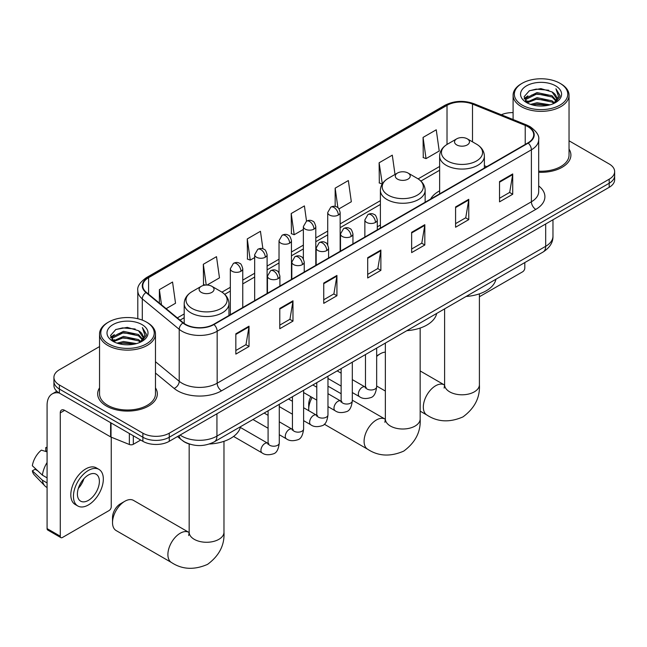 <?xml version="1.0" encoding="UTF-8"?>
<svg xmlns="http://www.w3.org/2000/svg" width="647" height="647" viewBox="0 0 647 647"><rect width="100%" height="100%" fill="white"/><g stroke="black" fill="none" stroke-linecap="round" stroke-linejoin="round"><path stroke-width="0.97" d="M380.387 225.043A32.94 19.022 0 0 0 377.29 226.943M439.628 190.841A32.94 19.022 0 0 0 430.578 199.09M190.25 444.287A18.65 10.764 180 0 1 182.721 440.761M99.541 346.574L59.387 369.752A18.65 10.764 0 0 0 53.927 377.371L53.927 385.491A18.65 10.764 0 0 0 59.387 393.101L142.89 441.311A18.65 10.764 0 0 0 169.255 441.311L609.191 187.315A18.65 10.764 0 0 0 614.65 179.704L614.65 175.644A18.65 10.764 0 0 1 609.191 183.255A18.65 10.764 0 0 0 614.65 175.644L614.65 171.584A18.65 10.764 0 0 0 609.191 163.974L569.037 140.795M53.927 377.371A18.65 10.764 0 0 0 59.387 384.981L142.89 433.191A18.65 10.764 0 0 0 169.255 433.191L169.255 437.251L609.191 183.255L169.255 437.251A18.65 10.764 0 0 1 142.89 437.251A18.65 10.764 0 0 0 169.255 437.251L169.255 441.311M59.387 384.981L59.387 389.041L142.89 437.251L59.387 389.041A18.65 10.764 0 0 1 53.927 381.431A18.65 10.764 0 0 0 59.387 389.041L59.387 393.101M99.541 387.868A29.835 17.226 0 0 0 97.673 393.861A29.835 17.226 0 0 0 106.407 406.041A29.835 17.226 0 0 0 138.927 409.777A29.835 17.226 0 0 0 157.342 393.861A29.835 17.226 0 0 0 155.474 387.868A29.835 17.226 0 0 1 157.342 393.861A29.835 17.226 0 0 1 138.927 409.777A29.835 17.226 0 0 1 106.407 406.041A29.835 17.226 0 0 1 97.673 393.861A29.835 17.226 0 0 1 99.541 387.868M527.879 126.675A19.887 11.484 180 0 1 533.71 134.794A19.887 11.484 180 0 1 527.879 142.914L213.647 324.333A19.887 11.484 180 0 1 183.287 322.804L146.368 292.355A19.887 11.484 180 0 1 142.769 285.772A19.887 11.484 180 0 1 148.592 277.652L447.02 105.356A19.887 11.484 180 0 1 472.496 104.07L525.227 125.389A19.887 11.484 180 0 1 527.879 126.675M528.235 126.472A20.389 11.767 0 0 0 525.51 125.154L472.779 103.835A20.389 11.767 0 0 0 446.673 105.154L148.244 277.45A20.389 11.767 0 0 0 145.963 292.525L182.883 322.966A20.389 11.767 0 0 0 213.995 324.535L528.235 143.116A20.389 11.767 0 0 0 528.235 126.472M235.84 333.803L235.84 354.103L249.022 346.485L249.022 326.185L235.84 333.803M235.84 350.496L245.997 344.633L248.974 326.864A4.974 2.871 -120 0 0 249.022 326.185M245.909 344.689L249.022 346.485M279.787 308.425L279.787 328.725L292.978 321.114L292.978 300.815L279.787 308.425M279.787 325.126L289.945 319.262L292.921 301.486A4.974 2.871 -120 0 0 292.978 300.815M289.856 319.311L292.978 321.114M323.743 283.054L323.743 303.354L336.925 295.744L336.925 275.444L323.743 283.054M323.743 299.747L333.892 293.892L336.869 276.115A4.974 2.871 -120 0 0 336.925 275.444M333.803 293.94L336.925 295.744M499.533 181.556L499.533 201.856L512.723 194.246L512.723 173.946L499.533 181.556M499.533 198.257L509.69 192.394L512.667 174.617A4.974 2.871 -120 0 0 512.723 173.946M509.601 192.442L512.723 194.246M455.585 206.935L455.585 227.234L468.768 219.616L468.768 199.316L455.585 206.935M455.585 223.627L465.743 217.764L468.719 199.996A4.974 2.871 -120 0 0 468.768 199.316M465.654 217.821L468.768 219.616M411.638 232.305L411.638 252.605L424.82 244.995L424.82 224.695L411.638 232.305M411.638 249.006L421.795 243.143L424.772 225.366A4.974 2.871 -120 0 0 424.82 224.695M421.707 243.191L424.82 244.995M367.69 257.676L367.69 277.975L380.873 270.365L380.873 250.065L367.69 257.676M367.69 274.377L377.84 268.513L380.816 250.745A4.974 2.871 -120 0 0 380.873 250.065M377.751 268.57L380.873 270.365M538.684 172.264A29.835 17.226 0 0 0 570.905 155.094A29.835 17.226 0 0 0 569.037 149.101A29.835 17.226 0 0 1 570.905 155.094A29.835 17.226 0 0 1 538.684 172.264M169.255 433.191L609.191 179.195A18.65 10.764 0 0 0 614.65 171.584M513.095 112.618A18.65 10.764 0 0 0 501.312 114.762M207.056 285.052L219.479 277.87L216.502 256.665L203.32 264.275L203.53 284.454M166.15 308.668L175.531 303.249L172.555 282.035L159.372 289.654L159.372 303.079M338.979 208.884L351.329 201.751L348.353 180.545L335.162 188.156L335.162 206.417M395.01 174.464L392.3 155.167L379.118 162.785L379.328 182.955M423.065 137.407L426.041 158.62L439.224 151.002L436.248 129.796L423.065 137.407L423.275 157.585M262.908 248.804L260.45 231.294L247.267 238.905L247.477 259.083M306.541 221.153L304.405 205.916L291.215 213.526L291.433 233.704M291.215 213.526L294.191 234.74L303.37 229.442M294.191 234.74L291.215 233.624M335.162 188.156L337.912 207.736M379.118 162.785L382.312 183.869M382.094 183.991L379.118 182.883M426.041 158.62L423.065 157.504M247.267 238.905L250.243 260.11L254.675 257.555M250.243 260.11L247.267 259.002M205.277 285.109L203.32 284.373M203.32 264.275L206.231 285.044M159.372 289.654L161.499 304.834M479.403 296.755L522.606 271.813A3.106 1.795 120 0 0 524.806 268.012L524.806 262.569M522.169 105.105A26.729 15.431 0 0 0 559.962 105.105A26.729 15.431 0 0 0 559.962 83.285L560.844 83.795A27.967 16.151 0 0 1 569.037 95.214A27.967 16.151 0 0 1 551.77 110.127A27.967 16.151 0 0 1 521.288 106.626A27.967 16.151 0 0 1 513.095 95.214A27.967 16.151 0 0 1 521.288 83.795L522.169 83.285A26.729 15.431 0 0 0 522.169 105.105M538.684 171.18A27.967 16.151 0 0 0 569.037 155.094L569.037 95.214M530.597 104.377L537.042 102.727L550.12 104.822M532.441 104.943L537.042 103.997L548.211 105.299L536.177 104.337L532.57 104.976M526.569 102.299L537.042 97.648L552.053 100.819L554.471 102.816M527.216 102.833L537.042 98.918L552.053 102.089L553.8 103.423M525.712 101.442L526.06 98.077L537.042 92.578L552.053 95.74L556.161 100.406M525.574 100.827L526.06 99.339L537.042 93.847L552.053 97.01L555.87 101.013M553.638 103.552A15.536 8.969 0 0 0 556.606 98.279A15.536 8.969 0 0 0 552.053 91.939L556.598 98.587M555.571 85.825A20.51 11.84 0 0 0 526.609 85.792A20.51 11.84 0 0 0 526.472 102.517A20.51 11.84 0 0 0 526.561 102.566A20.51 11.84 0 0 0 555.66 102.517A20.51 11.84 0 0 0 555.571 85.825M552.053 91.939L540.892 88.607L529.416 90.717L524.102 96.726L527.628 103.132M554.916 102.93L559.865 96.646L559.97 95.513L555.935 88.776L558.474 96.33L553.808 103.48M560.844 83.795L559.962 83.285A26.729 15.431 0 0 0 522.169 83.285M555.935 88.776L559.962 95.772M529.149 90.847L536.177 89.116L548.761 90.24M524.305 99.015L526.593 97.212M531.64 95.069L536.177 94.187L548.316 95.182M531.64 100.139L536.177 99.266L548.316 100.261M524.167 98.514L527.936 95.837M526.173 101.927L527.936 100.916M385.353 352.13A17.404 10.045 120 0 0 380.258 353.796L376.667 355.874L380.258 353.796A17.404 10.045 120 0 0 376.667 356.489M456.725 144.92A7.457 4.303 0 0 0 467.28 144.92A7.457 4.303 0 0 0 467.28 138.83L476.54 144.176A20.558 11.864 0 0 1 476.54 160.957A20.558 11.864 0 0 1 447.465 160.957A20.558 11.864 0 0 1 447.465 144.176C442.411 147.184 439.79 151.172 439.628 156.153A22.378 12.916 0 0 0 446.179 165.292A22.378 12.916 0 0 0 470.563 168.091A22.378 12.916 0 0 0 484.377 156.153C484.215 151.172 481.603 147.184 476.54 144.176L467.28 138.83A7.457 4.303 0 0 0 456.725 138.83A7.457 4.303 0 0 0 456.725 144.92M466.115 296.455A34.186 19.733 0 0 0 495.942 279.237M312.153 397.468A17.404 10.045 120 0 0 308.708 409.316L308.708 404.246A11.185 6.462 -60 0 1 310.867 396.724M308.708 409.316A17.404 10.045 120 0 0 308.773 410.708M397.484 179.122A7.457 4.303 0 0 0 408.031 179.122A7.457 4.303 0 0 0 408.031 173.032L417.291 178.378A20.558 11.864 0 0 1 417.291 195.159A20.558 11.864 0 0 1 388.224 195.159A20.558 11.864 0 0 1 388.224 178.378C383.161 181.386 380.549 185.382 380.387 190.355A22.378 12.916 0 0 0 386.938 199.494A22.378 12.916 0 0 0 411.322 202.293A22.378 12.916 0 0 0 425.136 190.355C424.966 185.382 422.354 181.386 417.291 178.378L408.031 173.032A7.457 4.303 0 0 0 397.484 173.032A7.457 4.303 0 0 0 397.484 179.122M406.866 330.657A34.186 19.733 0 0 0 436.693 313.439M341.131 393.732L329.719 387.141A17.404 10.045 120 0 0 327.972 386.477M112.521 522.582L112.521 517.511A11.185 6.462 -60 0 1 120.431 503.811L124.822 501.271A17.404 10.045 120 0 0 112.521 522.582A17.404 10.045 120 0 0 116.12 530.548L171.504 562.526A17.404 10.045 -60 0 1 168.835 548.575A17.404 10.045 -60 0 1 180.198 533.241A17.404 10.045 -60 0 1 188.9 532.384L189.167 532.53M201.298 292.387A7.457 4.303 0 0 0 211.844 292.387A7.457 4.303 0 0 0 211.844 286.298L221.104 291.643A20.558 11.864 0 0 1 221.104 308.433A20.558 11.864 0 0 1 192.038 308.433A20.558 11.864 0 0 1 192.038 291.643C186.975 294.652 184.363 298.647 184.193 303.629A22.378 12.916 0 0 0 190.752 312.76A22.378 12.916 0 0 0 215.136 315.558A22.378 12.916 0 0 0 228.949 303.629C228.779 298.647 226.167 294.652 221.104 291.643L211.844 286.298A7.457 4.303 0 0 0 201.298 286.298A7.457 4.303 0 0 0 201.298 292.387M209.393 444.004A34.186 19.733 0 0 0 240.506 426.705M188.9 532.384L133.525 500.406A17.404 10.045 120 0 0 124.822 501.271L120.431 503.811M133.331 435.787L133.331 444.295L140.69 440.041M59.176 392.98A24.861 14.355 -120 0 0 52.229 393.902A24.861 14.355 -120 0 0 47.077 405.281L47.077 528.599L60.268 536.209L60.268 412.891A6.219 3.591 60 0 1 61.554 410.044A6.219 3.591 60 0 1 64.66 410.352L110.613 436.887L110.613 422.677M60.268 536.209A3.106 1.795 120 0 0 60.907 537.633L47.724 530.022A3.106 1.795 -60 0 1 47.077 528.599M60.907 537.633A3.106 1.795 120 0 0 62.46 537.479L109.044 510.58A3.106 1.795 120 0 0 111.244 506.779L111.244 437.178M133.331 444.295A3.106 1.795 180 0 1 129.351 444.489L111.025 437.089A3.106 1.795 180 0 1 110.613 436.887M88.388 500.382A15.536 8.969 120 0 0 98.546 486.69A15.536 8.969 120 0 0 96.16 474.235A15.536 8.969 120 0 0 88.388 475.011A15.536 8.969 120 0 0 78.238 488.703A15.536 8.969 120 0 0 80.624 501.15A15.536 8.969 120 0 0 88.388 500.382M78.352 488.339A15.536 8.969 120 0 0 83.932 478.675M47.077 447.999L45.759 447.595L45.759 450.716L47.077 451.477M98.959 469.39L96.322 467.87A21.133 12.204 120 0 0 85.752 468.921A21.133 12.204 120 0 0 71.946 487.539A21.133 12.204 120 0 0 75.189 504.474L77.826 505.994A21.133 12.204 120 0 0 88.388 504.951A21.133 12.204 120 0 0 102.194 486.326A21.133 12.204 120 0 0 98.959 469.39A21.133 12.204 120 0 0 88.388 470.442A21.133 12.204 120 0 0 74.583 489.059A21.133 12.204 120 0 0 77.826 505.994M47.077 462.524A20.51 11.84 120 0 0 42.411 475.165L32.35 465.751A16.159 9.333 120 0 1 41.368 450.134L47.077 451.865M47.077 477.858L42.411 475.165M37.793 470.846L35.051 469.261L32.35 470.822L42.411 480.236L47.077 482.937M42.411 480.236A20.51 11.84 120 0 0 44.942 485.97A20.51 11.84 120 0 0 46.495 487.191L47.077 487.531M47.077 447.231A16.159 9.333 120 0 0 45.759 447.595M32.35 470.822A16.159 9.333 120 0 0 34.259 474.849L44.942 485.97M108.607 343.872A26.729 15.431 0 0 0 146.408 343.872A26.729 15.431 0 0 0 146.408 322.052L147.281 322.562A27.967 16.151 0 0 1 155.474 333.981A27.967 16.151 0 0 1 138.207 348.895A27.967 16.151 0 0 1 107.725 345.393A27.967 16.151 0 0 1 99.541 333.981A27.967 16.151 0 0 1 107.725 322.562L108.607 322.052A26.729 15.431 0 0 0 108.607 343.872M99.541 333.981L99.541 393.861A27.967 16.151 0 0 0 107.725 405.281A27.967 16.151 0 0 0 138.207 408.783A27.967 16.151 0 0 0 155.474 393.861L155.474 333.981M117.034 343.145L123.488 341.495L136.557 343.589M118.878 343.711L123.488 342.764L134.649 344.067M113.015 341.074L123.488 336.416L138.49 339.586L140.909 341.584M113.654 341.6L123.488 337.685L138.49 340.856L140.237 342.19M112.149 340.209L112.497 336.844L123.488 331.345L138.49 334.507L142.599 339.174M112.012 339.594L112.497 338.106L123.488 332.615L138.49 335.777L142.308 339.78M140.084 342.32A15.536 8.969 0 0 0 143.044 337.047A15.536 8.969 0 0 0 138.49 330.706L143.036 337.354M142.008 324.592A20.51 11.84 0 0 0 113.047 324.568A20.51 11.84 0 0 0 112.918 341.284A20.51 11.84 0 0 0 113.007 341.333A20.51 11.84 0 0 0 142.097 341.284A20.51 11.84 0 0 0 142.008 324.592M138.49 330.706L127.33 327.374L115.853 329.485L110.54 335.494L114.066 341.899M141.353 341.697L146.311 335.413L146.408 334.281L142.372 327.544L144.912 335.097L140.245 342.247M147.281 322.562L146.408 322.052A26.729 15.431 0 0 0 108.607 322.052M142.372 327.544L146.4 334.539M115.587 329.614L122.615 327.883L135.199 329.008M110.742 337.783L113.031 335.979M118.078 333.836L122.615 332.954L134.754 333.949M118.078 338.907L122.615 338.033L134.754 339.028M119.008 343.743L122.615 343.104L134.633 344.067M110.605 337.281L114.373 334.604M112.61 340.694L114.373 339.683M180.117 435.043A24.861 14.355 0 0 0 181.783 436.11A24.861 14.355 0 0 0 216.939 436.11L545.68 246.313A24.861 14.355 0 0 0 552.967 236.163C553.145 242.334 549.861 247.615 543.108 252.007L214.367 441.796A12.43 7.174 60 0 0 216.939 436.11L216.939 413.781M545.68 223.983L545.68 246.313A12.43 7.174 60 0 1 543.108 252.007M179.106 435.625A12.43 8.314 129.5 0 0 181.273 439.669L177.496 436.555M609.191 187.315L609.191 179.195M142.89 441.311L142.89 433.191M538.684 185.94A31.08 17.938 180 0 1 535.797 209.393L221.557 390.812A6.219 3.591 60 0 1 217.166 383.202L531.397 201.783A24.861 14.355 0 0 0 538.684 191.633L538.684 139.663A24.861 14.355 180 0 1 531.397 149.813A6.219 3.591 -120 0 0 528.235 143.116M221.557 390.812A31.08 17.938 180 0 1 177.61 390.812A31.08 17.938 180 0 1 174.124 388.418L155.474 373.044M182.883 322.966A6.219 4.157 129.5 0 0 179.219 329.323L179.219 381.285A24.861 14.355 0 0 0 182.001 383.202A24.861 14.355 0 0 0 217.166 383.202L217.166 331.24A24.861 14.355 180 0 1 179.219 329.323L142.291 298.874A24.861 14.355 180 0 1 137.795 290.64L137.795 318.72M538.684 139.663C539.509 135.781 536.654 131.454 530.111 126.666L526.844 125.081A6.219 2.911 112 0 0 525.51 125.154M526.844 125.081L474.114 103.771C463.818 100.123 454.04 100.649 444.796 105.356A6.219 3.591 60 0 1 446.673 105.154M148.244 277.45A6.219 3.591 -120 0 0 146.368 277.652C139.914 282.286 137.059 286.621 137.795 290.64M145.963 292.525A6.219 4.157 129.5 0 0 142.291 298.874L142.291 320.111M474.114 103.771A6.219 2.911 112 0 0 472.779 103.835M213.995 324.535A6.219 3.591 60 0 1 217.166 331.24L531.397 149.813L531.397 201.783A6.219 3.591 60 0 0 535.797 209.393M155.474 361.713L179.219 381.285A6.219 4.157 -50.5 0 1 174.124 388.418M148.592 277.652L148.592 294.191M525.227 125.389L525.227 144.443M472.496 104.07L472.496 141.839M486.738 166.667L484.377 165.713M447.02 105.356L447.02 144.443M439.628 166.465L418.124 178.879M380.387 200.667L340.152 223.894M327.722 231.076L315.801 237.95M303.37 245.132L291.457 252.007M279.027 259.188L267.106 266.071M254.675 273.244L242.762 280.127M230.332 287.3L221.929 292.153M184.193 313.932L177.343 317.895M367.69 258.323L380.816 250.745M411.638 232.952L424.772 225.366M455.585 207.574L468.719 199.996M499.533 182.203L512.667 174.617M323.743 283.693L336.869 276.115M279.787 309.072L292.921 301.486M235.84 334.442L248.974 326.864M479.403 293.851L479.403 384.755A17.404 10.045 180 0 1 474.308 391.856A17.404 10.045 180 0 1 449.697 391.856A17.404 10.045 180 0 1 444.602 384.755L444.133 388.087M479.403 384.755C480.155 397.533 474.68 408.249 462.977 416.894C449.649 422.709 437.631 422.087 426.931 415.05A17.404 10.045 -60 0 1 424.262 401.108A17.404 10.045 -60 0 1 435.633 385.766A17.404 10.045 -60 0 1 444.335 384.908L444.594 385.054M420.162 328.053L420.162 418.957A17.404 10.045 180 0 1 415.067 426.066A17.404 10.045 180 0 1 390.456 426.066A17.404 10.045 180 0 1 385.353 418.957L384.892 422.297M420.162 418.957C420.914 431.735 415.439 442.451 403.736 451.105C390.4 456.911 378.382 456.297 367.69 449.253A17.404 10.045 -60 0 1 365.021 435.31A17.404 10.045 -60 0 1 376.392 419.976A17.404 10.045 -60 0 1 385.094 419.11L385.353 419.264M223.975 441.327L223.975 532.23A17.404 10.045 180 0 1 218.88 539.331A17.404 10.045 180 0 1 194.262 539.331A17.404 10.045 180 0 1 189.167 532.23L188.698 535.562M375.47 222.439A6.219 3.591 0 0 0 377.29 219.899C376.303 216.3 375.317 214.537 374.338 214.61C372.535 213.34 370.416 213.308 367.965 214.513A6.219 3.591 60 0 1 371.071 214.82A6.219 3.591 -120 0 1 375.47 222.439A6.219 3.591 0 0 1 366.679 222.439A6.219 3.591 0 0 1 364.859 219.899L367.965 214.513M352.316 392.543L359.489 396.676A5.597 3.227 -60 0 1 358.632 392.195A5.597 3.227 -60 0 1 362.28 387.262A5.597 3.227 -60 0 1 362.53 387.132A5.597 3.227 -60 0 1 365.078 386.987L352.316 379.619M365.798 387.553L365.296 387.965L365.482 386.76A5.597 3.227 -0 0 0 367.116 389.041A5.597 3.227 -0 0 0 374.775 389.179A5.597 3.227 -0 0 0 376.667 386.76C375.899 393.255 373.885 396.878 370.634 397.646C365.959 399.062 362.239 398.746 359.489 396.676M351.119 236.495A6.219 3.591 0 0 0 352.938 233.955C351.952 230.364 350.973 228.601 349.987 228.666C348.191 227.396 346.064 227.364 343.614 228.569A6.219 3.591 60 0 1 346.727 228.876A6.219 3.591 -120 0 1 351.119 236.495A6.219 3.591 0 0 1 342.328 236.495A6.219 3.591 0 0 1 340.508 233.955L343.614 228.569M327.972 406.599L335.138 410.732A5.597 3.227 -60 0 1 334.281 406.251A5.597 3.227 -60 0 1 337.936 401.326A5.597 3.227 -60 0 1 338.187 401.189A5.597 3.227 -60 0 1 340.734 401.043L327.972 393.675M341.454 401.609L340.953 402.022L341.131 400.817A5.597 3.227 -0 0 0 342.773 403.097A5.597 3.227 -0 0 0 350.423 403.235A5.597 3.227 -0 0 0 352.316 400.817C351.556 407.311 349.542 410.942 346.282 411.702C341.608 413.118 337.896 412.802 335.138 410.732M326.775 250.551A6.219 3.591 0 0 0 328.595 248.011C327.608 244.42 326.622 242.657 325.643 242.722C323.84 241.452 321.721 241.42 319.27 242.625A6.219 3.591 60 0 1 322.376 242.94A6.219 3.591 -120 0 1 326.775 250.551A6.219 3.591 0 0 1 317.984 250.551A6.219 3.591 0 0 1 316.165 248.011L319.27 242.625M303.621 420.655L310.786 424.788A5.597 3.227 -60 0 1 309.929 420.307A5.597 3.227 -60 0 1 313.585 415.382A5.597 3.227 -60 0 1 313.835 415.245A5.597 3.227 -60 0 1 316.383 415.099L303.621 407.731M317.103 415.665L316.601 416.078L316.779 414.873A5.597 3.227 -0 0 0 318.421 417.153A5.597 3.227 -0 0 0 326.08 417.291A5.597 3.227 -0 0 0 327.972 414.873C327.204 421.367 325.19 424.998 321.939 425.758C317.265 427.182 313.544 426.858 310.786 424.788M302.424 264.607A6.219 3.591 0 0 0 304.244 262.067C303.257 258.476 302.278 256.713 301.292 256.778C299.496 255.508 297.369 255.484 294.919 256.689A6.219 3.591 60 0 1 298.032 256.996A6.219 3.591 -120 0 1 302.424 264.607A6.219 3.591 0 0 1 293.633 264.607A6.219 3.591 0 0 1 291.813 262.067L294.919 256.689M279.278 434.711L286.443 438.852A5.597 3.227 -60 0 1 285.586 434.363A5.597 3.227 -60 0 1 289.241 429.438A5.597 3.227 -60 0 1 289.484 429.301A5.597 3.227 -60 0 1 292.04 429.163L279.278 421.795M292.759 429.721L292.258 430.134L292.436 428.929A5.597 3.227 -0 0 0 294.07 431.209A5.597 3.227 -0 0 0 301.728 431.355A5.597 3.227 -0 0 0 303.621 428.929C302.853 435.423 300.847 439.054 297.588 439.814C292.913 441.238 289.201 440.914 286.443 438.852M278.073 278.663A6.219 3.591 0 0 0 279.9 276.123C278.914 272.533 277.927 270.769 276.948 270.834C275.145 269.573 273.026 269.54 270.575 270.745A6.219 3.591 60 0 1 273.681 271.053A6.219 3.591 -120 0 1 278.073 278.663A6.219 3.591 0 0 1 269.289 278.663A6.219 3.591 0 0 1 267.462 276.123L270.575 270.745M233.575 436.442L262.092 452.908A5.597 3.227 -60 0 1 261.234 448.42A5.597 3.227 -60 0 1 264.89 443.494A5.597 3.227 -60 0 1 265.141 443.357A5.597 3.227 -60 0 1 267.688 443.219L240.336 427.424M268.408 443.777L267.907 444.198L268.084 442.985A5.597 3.227 -0 0 0 269.726 445.273A5.597 3.227 -0 0 0 277.377 445.411A5.597 3.227 -0 0 0 279.278 442.985C278.509 449.479 276.495 453.11 273.236 453.87C268.562 455.294 264.849 454.97 262.092 452.908M338.332 215.055A6.219 3.591 0 0 0 340.152 212.515C339.165 208.916 338.179 207.153 337.2 207.226C335.405 205.956 333.278 205.924 330.827 207.129A6.219 3.591 60 0 1 333.933 207.436A6.219 3.591 -120 0 1 338.332 215.055A6.219 3.591 0 0 1 329.541 215.055A6.219 3.591 0 0 1 327.722 212.515L330.827 207.129M313.981 229.111A6.219 3.591 0 0 0 315.801 226.571C314.814 222.98 313.835 221.217 312.857 221.282C311.053 220.012 308.926 219.98 306.484 221.185A6.219 3.591 60 0 1 309.589 221.492A6.219 3.591 -120 0 1 313.981 229.111A6.219 3.591 0 0 1 305.19 229.111A6.219 3.591 0 0 1 303.37 226.571L306.484 221.185M289.638 243.167A6.219 3.591 0 0 0 291.457 240.627C290.471 237.037 289.484 235.273 288.505 235.338C286.702 234.068 284.583 234.044 282.132 235.241A6.219 3.591 60 0 1 285.238 235.557A6.219 3.591 -120 0 1 289.638 243.167A6.219 3.591 0 0 1 280.847 243.167A6.219 3.591 0 0 1 279.027 240.627L282.132 235.241M265.286 257.223A6.219 3.591 0 0 0 267.106 254.683C266.119 251.093 265.141 249.33 264.154 249.394C262.358 248.133 260.231 248.1 257.781 249.305A6.219 3.591 60 0 1 260.895 249.613A6.219 3.591 -120 0 1 265.286 257.223A6.219 3.591 0 0 1 256.495 257.223A6.219 3.591 0 0 1 254.675 254.683L257.781 249.305M240.943 271.279A6.219 3.591 0 0 0 242.762 268.74C241.776 265.149 240.789 263.386 239.811 263.45C238.007 262.189 235.888 262.156 233.438 263.361A6.219 3.591 60 0 1 236.543 263.669A6.219 3.591 -120 0 1 240.943 271.279A6.219 3.591 0 0 1 232.152 271.279A6.219 3.591 0 0 1 230.332 268.74L233.438 263.361M60.268 412.891L64.66 410.352M111.025 422.912L111.025 437.089M129.351 444.489L129.351 433.49M214.367 441.796C204.363 446.826 194.359 446.826 184.355 441.796L181.273 439.669M552.967 236.163L552.967 219.778M444.796 105.356L146.368 277.652M439.628 170.25L420.906 181.055M380.387 204.452L340.152 227.679M327.722 234.853L315.801 241.735M303.37 248.917L291.457 255.791M279.027 262.973L267.106 269.848M254.675 277.029L242.762 283.912M230.332 291.085L224.711 294.328M184.193 317.717L180.036 320.119M525.526 101.223L525.526 100.188M513.095 119.525L513.095 95.214M426.931 415.05L420.162 411.144M385.353 391.047L376.667 386.033M484.377 168.034L484.377 156.153M439.628 193.865L439.628 156.153M456.725 138.83L447.465 144.176M444.335 384.908L420.162 370.949M444.602 308.878L444.602 384.755M367.69 449.253L324.268 424.189M425.136 202.236L425.136 190.355M380.387 228.067L380.387 190.355M397.484 173.032L388.224 178.378M385.094 419.11L352.316 400.194M385.353 343.08L385.353 418.957M223.975 532.23C224.727 545.009 219.252 555.716 207.55 564.37C194.213 570.177 182.195 569.562 171.504 562.526M228.949 315.501L228.949 303.629M184.193 323.492L184.193 303.629M201.298 286.298L192.038 291.643M189.167 443.988L189.167 532.23M366.218 387.44L365.078 386.987M376.667 348.094L376.667 386.76M377.29 229.855L377.29 219.899M341.131 386.081L327.972 378.479M365.482 354.556L365.482 386.76M364.859 237.037L364.859 219.899M341.131 373.165L337.192 370.885M341.867 401.496L340.734 401.043M352.316 362.158L352.316 400.817M352.938 243.919L352.938 233.955M316.779 400.137L303.621 392.543M341.131 368.612L341.131 400.817M340.508 251.093L340.508 233.955M316.779 387.221L312.841 384.941M317.523 415.552L316.383 415.099M327.972 376.214L327.972 414.873M328.595 257.975L328.595 248.011M292.436 414.193L279.278 406.599M316.779 382.668L316.779 414.873M316.165 265.149L316.165 248.011M292.436 401.277L288.497 399.005M293.172 429.608L292.04 429.163M303.621 390.27L303.621 428.929M304.244 272.031L304.244 262.067M268.084 428.249L252.961 419.515M292.436 396.724L292.436 428.929M291.813 279.205L291.813 262.067M268.084 415.334L264.146 413.061M268.82 443.664L267.688 443.219M279.278 404.326L279.278 442.985M279.9 286.087L279.9 276.123M268.084 410.788L268.084 442.985M267.462 293.261L267.462 276.123M340.152 251.303L340.152 212.515M327.722 244.833L327.722 212.515M315.801 265.359L315.801 226.571M303.37 258.897L303.37 226.571M291.457 279.415L291.457 240.627M279.027 272.953L279.027 240.627M267.106 293.471L267.106 254.683M254.675 300.645L254.675 254.683M242.762 307.527L242.762 268.74M230.332 314.701L230.332 268.74M52.229 393.902L56.815 391.249M111.971 339.99L111.971 338.955"/></g></svg>
